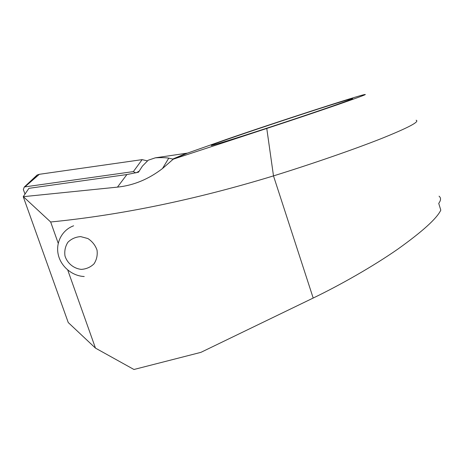<?xml version="1.0" encoding="UTF-8"?>
<svg xmlns="http://www.w3.org/2000/svg" width="464" height="464" viewBox="0 0 464 464"><rect width="100%" height="100%" fill="white"/><g stroke="black" fill="none" stroke-linecap="round" stroke-linejoin="round"><path stroke-width="0.7" d="M416.144 120.234C419.932 121.603 408.274 127.745 381.159 138.655C353.991 149.391 312.243 163.862 273.493 175.897C195.39 199.694 121.11 215.058 50.663 221.989L23.275 196.614L28.913 188.332L126.898 174.551L138.51 172.185L142.396 166.135L148.19 160.225L155.301 157.835C160.811 157.493 165.3 157.592 168.78 158.137L173.229 159.181L162.464 168.56C148.526 179.261 133.522 185.449 117.45 187.125L23.241 196.684L68.243 322.544L95.468 348.116L133.951 369.489L200.9 352.356L313.188 298.045C340.506 284.873 373.062 266.359 397.723 249.203C422.443 231.542 436.804 218.527 440.8 210.169L438.729 203.371C441.02 200.257 441.131 197.861 439.054 196.191M313.188 298.045L273.493 175.897L266.771 128.447C319.481 111.198 369.675 93.774 365.046 94.511C361.746 94.389 271.968 123.592 226.032 139.542L187.526 153.091L155.301 157.835M211.572 145.145C221.021 140.702 343.395 100.201 352.019 98.71C358.237 97.307 321.326 110.235 277.13 124.793C242.133 136.341 213.817 145.215 211.277 145.534L211.572 145.145M266.771 128.447L173.229 159.181M50.663 221.989L58.226 243.287M67.732 270.036L95.468 348.116M33.779 179.139L37.097 175.032L39.341 174.302L142.135 159.628L147.517 160.909M25.021 194.045L23.345 189.631L24.221 187.096L24.859 186.888L133.377 171.593L135.697 172.898M81.241 269.381C73.701 268.546 67.303 263.285 64.995 256.006C64.293 250.995 65.262 246.425 67.883 242.278C71.375 238.832 75.644 236.947 80.684 236.611L87.899 238.548C92.266 241.402 95.311 245.253 97.028 250.108C97.689 255.142 96.686 259.718 94.018 263.83C90.509 267.229 86.246 269.079 81.241 269.381M84.228 276.521C72.048 275.993 60.732 266.388 58.197 254.382C55.581 242.399 62.251 229.877 73.619 225.8M173.356 159.135L187.526 153.091M172.567 159.135L185.913 153.468M117.45 187.125L126.898 174.551M133.377 171.593L142.135 159.628M136.358 172.736L139.159 171.164M24.859 186.888L39.341 174.302M162.464 168.56L168.78 158.137M24.221 187.096L37.097 175.032"/></g></svg>
